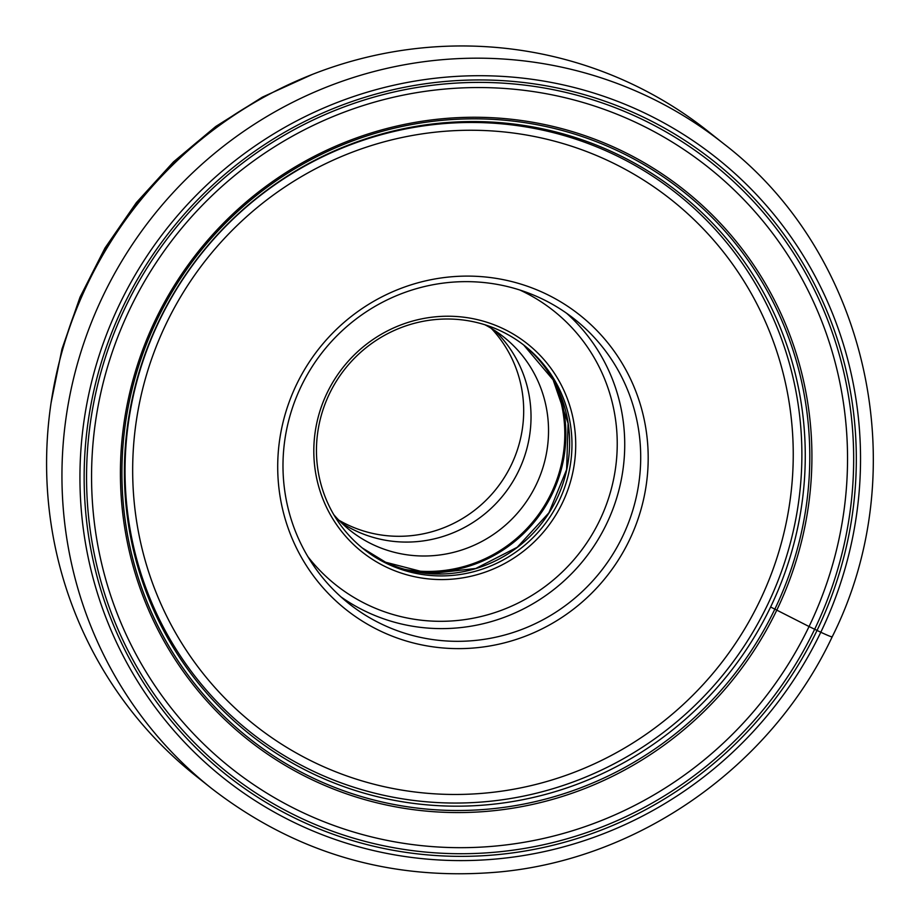 <?xml version="1.0" encoding="UTF-8"?>
<svg xmlns="http://www.w3.org/2000/svg" width="920" height="920" viewBox="0 0 920 920"><rect width="100%" height="100%" fill="white"/><g stroke="black" fill="none" stroke-linecap="round" stroke-linejoin="round"><path stroke-width="1.38" d="M211.335 788.244L195.96 776.008A411.666 401.752 -51.5 0 1 87.871 283.279A411.666 401.752 -51.5 0 1 708.446 131.618L723.821 143.842A411.666 401.752 128.5 0 0 103.235 295.504A411.666 401.752 128.5 0 0 211.335 788.244C295.55 853.346 391.241 881.279 498.41 872.045C639.411 859.28 771.224 766.36 832.163 636.881C915.71 470.683 868.342 254.621 723.821 143.842M770.615 606.993A345.506 337.191 -51.5 0 1 265.121 745.775A345.506 337.191 -51.5 0 1 159.056 320.735A345.506 337.191 128.5 0 1 694.543 205.815A345.506 337.191 128.5 0 1 770.615 606.993L809.059 626.531A383.617 374.371 -51.5 0 1 303.393 812.855A383.617 374.371 -51.5 0 1 130.042 308.695A383.617 374.371 128.5 0 1 635.708 122.371A383.617 374.371 128.5 0 1 809.059 626.531L820.801 632.247A15.559 0.77 25.7 0 0 831.91 636.582M338.709 520.099A123.728 120.75 128.5 0 0 348.185 525.067A123.728 120.75 128.5 0 0 511.278 464.968A123.728 120.75 128.5 0 0 491.234 328.313M341.561 522.939A123.498 120.531 128.5 0 0 355.856 530.874A123.498 120.531 128.5 0 0 508.668 488.025A123.498 120.531 128.5 0 0 494.638 330.452M484.863 324.737A123.498 120.531 -51.5 0 1 503.723 336.996A123.498 120.531 -51.5 0 1 529.333 497.156A123.498 120.531 -51.5 0 1 373.359 544.801A123.498 120.531 -51.5 0 1 349.979 530.311A123.498 120.531 -51.5 0 1 333.799 514.694M500.365 330.774A129.662 126.534 -51.5 0 1 524.917 345.978A129.662 126.534 -51.5 0 1 551.804 514.13A129.662 126.534 -51.5 0 1 388.056 564.155A129.662 126.534 -51.5 0 1 363.503 548.941A129.662 126.534 -51.5 0 1 336.616 380.788A129.662 126.534 -51.5 0 1 500.365 330.774M387.205 567.514A132.905 129.697 -51.5 0 1 327.141 392.84A132.905 129.697 -51.5 0 1 502.331 328.291A132.905 129.697 -51.5 0 1 562.384 502.952A132.905 129.697 -51.5 0 1 387.205 567.514M383.226 624.852A181.527 177.157 -51.5 0 1 348.853 603.554A181.527 177.157 -51.5 0 1 311.213 368.138A181.527 177.157 -51.5 0 1 540.466 298.115A181.527 177.157 -51.5 0 1 574.839 319.412A181.527 177.157 -51.5 0 1 612.478 554.829A181.527 177.157 -51.5 0 1 383.226 624.852M544.387 293.169A188.002 183.482 -51.5 0 1 629.337 540.247A188.002 183.482 -51.5 0 1 381.524 631.568A188.002 183.482 -51.5 0 1 296.562 384.479A188.002 183.482 -51.5 0 1 544.387 293.169M119.669 304.06A396.106 386.572 128.5 0 0 298.666 824.642A396.106 386.572 128.5 0 0 820.801 632.247A396.106 386.572 128.5 0 0 641.803 111.665A396.106 386.572 128.5 0 0 119.669 304.06M123.452 305.831A391.839 382.398 -51.5 0 1 639.952 115.506A391.839 382.398 -51.5 0 1 817.018 630.476A391.839 382.398 -51.5 0 1 300.518 820.801A391.839 382.398 -51.5 0 1 123.452 305.831M774.778 609.27A349.059 340.653 -51.5 0 1 314.663 778.814A349.059 340.653 -51.5 0 1 156.929 320.068A349.059 340.653 -51.5 0 1 617.044 150.523A349.059 340.653 -51.5 0 1 774.778 609.27M155.606 319.55A350.911 342.459 128.5 0 0 314.18 780.723A350.911 342.459 128.5 0 0 776.721 610.282A350.911 342.459 128.5 0 0 618.159 149.109A350.911 342.459 128.5 0 0 155.606 319.55M814.625 629.314A389.275 379.902 -51.5 0 1 301.507 818.397A389.275 379.902 -51.5 0 1 125.603 306.797A389.275 379.902 -51.5 0 1 638.721 117.725A389.275 379.902 -51.5 0 1 814.625 629.314M554.231 381.857A135.539 132.273 -51.5 0 1 534.784 519.49A135.539 132.273 -51.5 0 1 405.065 569.422M414.77 571.699A136.148 132.859 128.5 0 0 558.635 390.804M362.33 547.998A129.662 126.534 128.5 0 0 385.687 562.269A129.662 126.534 128.5 0 0 549.033 512.911A129.662 126.534 128.5 0 0 523.733 345.046L553.139 379.891L568.088 423.292L566.616 469.602L548.906 512.808L517.259 547.262L475.789 568.468L429.928 573.678L385.629 562.235L362.33 547.998M307.832 556.577A175.041 170.821 128.5 0 0 368.909 605.406A175.041 170.821 128.5 0 0 599.656 520.455A175.041 170.821 128.5 0 0 520.628 290.386A175.041 170.821 128.5 0 0 519.823 290.018M341.055 596.965A181.527 177.157 128.5 0 0 367.252 612.145A181.527 177.157 128.5 0 0 593.664 546.514A181.527 177.157 128.5 0 0 566.662 313.294M608.143 160.678A335.214 327.141 128.5 0 0 166.29 323.506A335.214 327.141 128.5 0 0 317.768 764.048A335.214 327.141 128.5 0 0 759.621 601.231A335.214 327.141 128.5 0 0 608.143 160.678M314.697 771.88A343.471 335.202 128.5 0 0 767.429 605.049A343.471 335.202 128.5 0 0 612.226 153.651A343.471 335.202 128.5 0 0 159.482 320.482A343.471 335.202 128.5 0 0 314.697 771.88M63.181 347.622A401.546 391.874 -51.5 0 1 261.165 98.681M312.34 74.416L262.338 97.152L215.763 126.477L173.512 161.862L136.355 202.63L105.006 247.997L80.04 297.137L61.95 349.117L51.06 402.948"/></g></svg>
